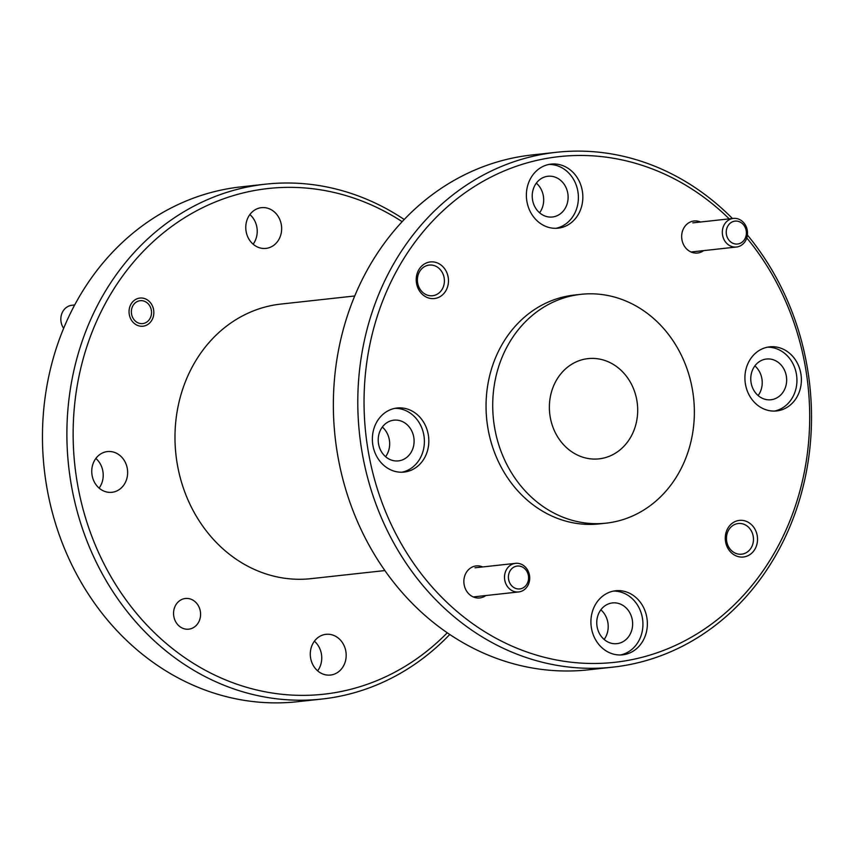 <?xml version="1.0" encoding="UTF-8"?>
<svg xmlns="http://www.w3.org/2000/svg" width="854" height="854" viewBox="0 0 854 854"><rect width="100%" height="100%" fill="white"/><g stroke="black" fill="none" stroke-linecap="round" stroke-linejoin="round"><path stroke-width="1.28" d="M585.993 358.904A50.418 44.077 -96.3 0 1 588.043 358.627A50.418 44.077 -96.3 0 1 637.212 402.768A50.418 44.077 -96.3 0 1 601.067 458.577A50.418 44.077 -96.3 0 1 599.028 458.854A50.418 44.077 -96.3 0 1 549.859 414.713A50.418 44.077 -96.3 0 1 585.993 358.904M265.53 184.176L241.106 186.855A258.975 226.449 83.7 0 0 230.612 188.286A258.975 226.449 83.7 0 0 44.952 474.973A258.975 226.449 83.7 0 0 297.544 701.71L321.969 699.042A258.975 226.449 -96.3 0 1 69.377 472.294A258.975 226.449 -96.3 0 1 255.036 185.606A258.975 226.449 -96.3 0 1 265.53 184.176A258.975 226.449 -96.3 0 1 404.241 219.51M402.181 221.688A254.364 222.414 83.7 0 0 257.94 189.919A254.364 222.414 83.7 0 0 76.412 477.397A254.364 222.414 83.7 0 0 333.999 692.807A254.364 222.414 83.7 0 0 447.25 632.803M449.738 634.49A258.975 226.449 -96.3 0 1 332.473 697.601A258.975 226.449 -96.3 0 1 321.969 699.042M556.434 152.29L531.999 154.958A258.975 226.449 83.7 0 0 521.506 156.399A258.975 226.449 83.7 0 0 335.846 443.087A258.975 226.449 83.7 0 0 588.449 669.824L612.873 667.145A258.975 226.449 -96.3 0 1 360.281 440.408A258.975 226.449 -96.3 0 1 545.941 153.72A258.975 226.449 -96.3 0 1 556.434 152.29A258.975 226.449 -96.3 0 1 732.444 218.517M729.231 218.87A254.364 222.414 83.7 0 0 548.844 158.033A254.364 222.414 83.7 0 0 367.316 445.51A254.364 222.414 83.7 0 0 624.904 660.921A254.364 222.414 83.7 0 0 798.768 495.042A254.364 222.414 83.7 0 0 746.78 237.956M747.41 235.042A258.975 226.449 -96.3 0 1 800.401 496.804A258.975 226.449 -96.3 0 1 623.367 665.714A258.975 226.449 -96.3 0 1 612.873 667.145M549.795 164.288A32.228 28.182 -96.3 0 1 551.097 164.107A32.228 28.182 -96.3 0 1 582.535 192.321A32.228 28.182 -96.3 0 1 559.423 227.997A32.228 28.182 -96.3 0 1 558.121 228.178A32.228 28.182 -96.3 0 1 526.683 199.964A32.228 28.182 -96.3 0 1 549.795 164.288M548.887 164.448A32.228 28.182 -96.3 0 1 578.179 193.559A32.228 28.182 -96.3 0 1 555.89 228.317M768.333 347.044A32.228 28.182 -96.3 0 1 769.635 346.863A32.228 28.182 -96.3 0 1 801.073 375.077A32.228 28.182 -96.3 0 1 777.962 410.753A32.228 28.182 -96.3 0 1 776.66 410.934A32.228 28.182 -96.3 0 1 745.222 382.72A32.228 28.182 -96.3 0 1 768.333 347.044M767.426 347.204A32.228 28.182 -96.3 0 1 796.718 376.315A32.228 28.182 -96.3 0 1 774.429 411.084M614.314 590.947A32.228 28.182 -96.3 0 1 615.627 590.765A32.228 28.182 -96.3 0 1 647.054 618.979A32.228 28.182 -96.3 0 1 623.954 654.655A32.228 28.182 -96.3 0 1 622.651 654.837A32.228 28.182 -96.3 0 1 591.214 626.622A32.228 28.182 -96.3 0 1 614.314 590.947M613.418 591.107A32.228 28.182 -96.3 0 1 642.71 620.217A32.228 28.182 -96.3 0 1 620.42 654.975M395.776 408.191A32.228 28.182 -96.3 0 1 397.089 408.009A32.228 28.182 -96.3 0 1 428.516 436.223A32.228 28.182 -96.3 0 1 405.415 471.899A32.228 28.182 -96.3 0 1 404.113 472.081A32.228 28.182 -96.3 0 1 372.675 443.866A32.228 28.182 -96.3 0 1 395.776 408.191M394.879 408.351A32.228 28.182 -96.3 0 1 424.171 437.461A32.228 28.182 -96.3 0 1 401.882 472.219M184.763 598.579A15.425 13.483 -96.3 0 1 185.393 598.494A15.425 13.483 -96.3 0 1 200.434 611.998A15.425 13.483 -96.3 0 1 189.374 629.078A15.425 13.483 -96.3 0 1 188.755 629.163A15.425 13.483 -96.3 0 1 173.704 615.659A15.425 13.483 -96.3 0 1 184.763 598.579M435.092 298.452A18.414 16.098 83.7 0 0 448.243 277.635A18.414 16.098 83.7 0 0 429.594 262.039A18.414 16.098 83.7 0 0 416.442 282.855A18.414 16.098 83.7 0 0 435.092 298.452M433.202 295.644A15.425 13.483 83.7 0 0 444.261 278.575A15.425 13.483 83.7 0 0 429.22 265.071A15.425 13.483 83.7 0 0 428.591 265.156A15.425 13.483 83.7 0 0 417.542 282.226A15.425 13.483 83.7 0 0 432.583 295.73A15.425 13.483 83.7 0 0 433.202 295.644M744.154 556.904A18.414 16.098 83.7 0 0 757.295 536.088A18.414 16.098 83.7 0 0 738.646 520.492A18.414 16.098 83.7 0 0 725.505 541.308A18.414 16.098 83.7 0 0 744.154 556.904M742.265 554.107A15.425 13.483 83.7 0 0 753.324 537.027A15.425 13.483 83.7 0 0 738.283 523.523A15.425 13.483 83.7 0 0 737.653 523.609A15.425 13.483 83.7 0 0 726.594 540.689A15.425 13.483 83.7 0 0 741.635 554.193A15.425 13.483 83.7 0 0 742.265 554.107M139.33 298.142A14.155 12.383 -96.3 0 1 139.896 298.057A14.155 12.383 -96.3 0 1 153.709 310.461A14.155 12.383 -96.3 0 1 143.557 326.132A14.155 12.383 -96.3 0 1 142.981 326.207A14.155 12.383 -96.3 0 1 129.178 313.813A14.155 12.383 -96.3 0 1 139.33 298.142M482.713 566.939A16.109 14.091 83.7 0 0 475.561 566.01A16.109 14.091 83.7 0 0 464.064 584.221A16.109 14.091 83.7 0 0 480.375 597.864A16.109 14.091 83.7 0 0 485.841 595.548M700.515 222.019A16.109 14.091 83.7 0 0 693.363 221.079A16.109 14.091 83.7 0 0 681.866 239.291A16.109 14.091 83.7 0 0 698.188 252.933A16.109 14.091 83.7 0 0 703.653 250.617M354.762 295.975L280.923 304.067A138.124 120.766 83.7 0 0 275.33 304.835A138.124 120.766 83.7 0 0 176.308 457.733A138.124 120.766 83.7 0 0 311.027 578.66L384.866 570.568M580.987 294.331L574.326 295.057A115.098 100.644 83.7 0 0 569.661 295.697A115.098 100.644 83.7 0 0 487.154 423.114A115.098 100.644 83.7 0 0 599.412 523.886L606.073 523.16A115.098 100.644 83.7 0 0 610.738 522.52A115.098 100.644 83.7 0 0 693.256 395.103A115.098 100.644 83.7 0 0 580.987 294.331A115.098 100.644 83.7 0 0 576.333 294.961A115.098 100.644 83.7 0 0 493.815 422.378A115.098 100.644 83.7 0 0 606.073 523.16M99.107 488.093A20.485 17.913 83.7 0 0 95.861 458.449M106.633 451.681A20.485 17.913 -96.3 0 1 107.465 451.574A20.485 17.913 -96.3 0 1 127.449 469.508A20.485 17.913 -96.3 0 1 112.76 492.192A20.485 17.913 -96.3 0 1 111.927 492.299A20.485 17.913 -96.3 0 1 91.944 474.365A20.485 17.913 -96.3 0 1 106.633 451.681M253.126 244.191A20.485 17.913 83.7 0 0 249.87 214.557M260.651 207.778A20.485 17.913 -96.3 0 1 261.473 207.671A20.485 17.913 -96.3 0 1 281.457 225.605A20.485 17.913 -96.3 0 1 266.768 248.29A20.485 17.913 -96.3 0 1 265.946 248.397A20.485 17.913 -96.3 0 1 245.963 230.463A20.485 17.913 -96.3 0 1 260.651 207.778M317.645 670.849A20.485 17.913 83.7 0 0 314.4 641.215M325.171 634.437A20.485 17.913 -96.3 0 1 326.004 634.33A20.485 17.913 -96.3 0 1 345.987 652.264A20.485 17.913 -96.3 0 1 331.299 674.948A20.485 17.913 -96.3 0 1 330.466 675.055A20.485 17.913 -96.3 0 1 310.482 657.121A20.485 17.913 -96.3 0 1 325.171 634.437M393.096 420.275A20.485 17.913 -96.3 0 1 393.929 420.168A20.485 17.913 -96.3 0 1 413.902 438.102A20.485 17.913 -96.3 0 1 399.224 460.786A20.485 17.913 -96.3 0 1 398.391 460.893A20.485 17.913 -96.3 0 1 378.407 442.959A20.485 17.913 -96.3 0 1 393.096 420.275M385.57 456.687A20.485 17.913 83.7 0 0 382.314 427.053M611.635 603.041A20.485 17.913 -96.3 0 1 612.457 602.924A20.485 17.913 -96.3 0 1 632.44 620.858A20.485 17.913 -96.3 0 1 617.762 643.542A20.485 17.913 -96.3 0 1 616.93 643.649A20.485 17.913 -96.3 0 1 596.946 625.715A20.485 17.913 -96.3 0 1 611.635 603.041M604.109 639.443A20.485 17.913 83.7 0 0 600.853 609.809M765.643 359.139A20.485 17.913 -96.3 0 1 766.476 359.022A20.485 17.913 -96.3 0 1 786.459 376.956A20.485 17.913 -96.3 0 1 771.77 399.64A20.485 17.913 -96.3 0 1 770.938 399.757A20.485 17.913 -96.3 0 1 750.954 381.813A20.485 17.913 -96.3 0 1 765.643 359.139M758.117 395.551A20.485 17.913 83.7 0 0 754.872 365.907M547.104 176.372A20.485 17.913 -96.3 0 1 547.937 176.266A20.485 17.913 -96.3 0 1 567.921 194.2A20.485 17.913 -96.3 0 1 553.232 216.884A20.485 17.913 -96.3 0 1 552.399 216.991A20.485 17.913 -96.3 0 1 532.416 199.057A20.485 17.913 -96.3 0 1 547.104 176.372M539.579 212.785A20.485 17.913 83.7 0 0 536.333 183.151M139.725 300.757A11.508 10.067 83.7 0 0 131.505 313.76A11.508 10.067 83.7 0 0 143.162 323.517A11.508 10.067 83.7 0 0 151.382 310.504A11.508 10.067 83.7 0 0 139.725 300.757M74.714 304.974L71.864 305.284A14.39 12.575 83.7 0 0 71.288 305.369A14.39 12.575 83.7 0 0 63.666 328.342M516.777 566.117A11.508 10.067 83.7 0 0 508.557 579.129A11.508 10.067 83.7 0 0 520.214 588.876A11.508 10.067 83.7 0 0 528.434 575.863A11.508 10.067 83.7 0 0 516.777 566.117M519.264 591.865A14.39 12.575 -96.3 0 1 518.677 591.95A14.39 12.575 -96.3 0 1 504.639 579.354A14.39 12.575 -96.3 0 1 514.962 563.426A14.39 12.575 -96.3 0 1 515.538 563.341A14.39 12.575 -96.3 0 1 529.576 575.938A14.39 12.575 -96.3 0 1 519.264 591.865M734.579 221.186A11.508 10.067 83.7 0 0 726.37 234.199A11.508 10.067 83.7 0 0 738.027 243.945A11.508 10.067 83.7 0 0 746.236 230.932A11.508 10.067 83.7 0 0 734.579 221.186M737.066 246.934A14.39 12.575 -96.3 0 1 736.479 247.019A14.39 12.575 -96.3 0 1 722.452 234.423A14.39 12.575 -96.3 0 1 732.764 218.496A14.39 12.575 -96.3 0 1 733.351 218.41A14.39 12.575 -96.3 0 1 747.378 231.007A14.39 12.575 -96.3 0 1 737.066 246.934M518.677 591.95L473.233 596.925M515.538 563.341L474.995 567.793M736.479 247.019L691.035 252.005M733.351 218.41L692.797 222.862"/></g></svg>
